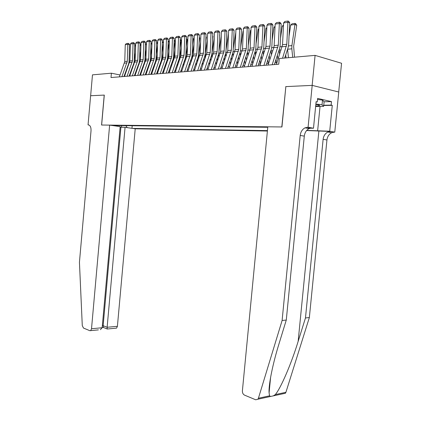 <?xml version="1.0" encoding="UTF-8"?>
<svg xmlns="http://www.w3.org/2000/svg" width="421" height="421" viewBox="0 0 421 421"><rect width="100%" height="100%" fill="white"/><g stroke="black" fill="none" stroke-linecap="round" stroke-linejoin="round"><path stroke-width="0.63" d="M120.111 127.153L125.069 127.326L135.215 128.789L267.398 131.02M338.705 92.01L341.563 63.266L315.087 55.383L279.286 58.514L278.734 64.224L111.002 77.532L111.386 73.201L92.478 74.854L90.641 95.725L104.292 95.088L101.64 125.026L281.807 126.958L285.843 86.647M267.756 127.284L112.407 125.511M132.594 128.41L267.435 130.605M285.717 86.615L312.145 85.379L315.087 55.383M120.064 74.98L111.386 73.201M276.96 62.676L274.908 62.845M268.603 63.361L266.651 63.518M259.983 59.971L260.452 64.008L258.589 64.176M252.474 64.676L250.711 64.823M244.69 65.313L243.017 65.45M237.091 65.939L235.497 66.065M229.661 66.544L228.145 66.671M222.393 67.139L220.962 67.255M215.294 67.718L213.931 67.828M208.348 68.286L207.058 68.391M201.548 68.844L200.328 68.944M194.902 69.386L193.744 69.481M188.392 69.918L187.303 70.007M182.019 70.439L180.993 70.523M175.783 70.949L174.81 71.028M169.674 71.449L168.758 71.523M163.685 71.938L162.827 72.012M157.822 72.417L157.017 72.486M152.076 72.891L151.318 72.949M146.44 73.349L145.734 73.407M140.919 73.801L140.256 73.854M135.504 74.243L134.888 74.296M130.189 74.68L129.621 74.728M124.979 75.106L124.448 75.148M116.78 126.137L117.37 125.569M125.895 125.663L127.153 127.626M132.199 125.737L131.968 128.321M121.474 125.616L121.674 127.279M119.369 76.869L124.748 61.566L125.263 44.721L127.831 44.363L128.005 43.358L128.7 43.463L129.573 44.631L129.047 61.524L128.589 63.929L123.948 76.506M129.573 44.631L127.831 44.363L127.305 61.292L121.911 76.669M125.263 44.721L126.205 43.61L128.005 43.358M135.43 74.249L135.273 73.243M133.904 64.571L133.82 63.297M134.267 60.087L135.373 52.704M135.583 46.189L134.72 45.9M132.526 66.823L132.689 67.876M130.705 71.765L130.873 72.817M129.9 60.545L129.594 62.582M134.752 45.005L135.609 45.268M134.904 44.989L134.736 45.51M317.523 99.482L322.507 100.082L324.102 101.74L323.649 106.334L315.634 106.476M315.871 104.024L322.044 104.755L323.649 106.334M322.507 100.082L322.044 104.755M315.682 105.981C318.223 105.987 319.528 105.818 319.597 105.471C319.465 105.139 318.208 104.797 315.829 104.455M109.634 125.111L91.515 328.748L102.166 327.743L120.159 126.621L109.634 125.111L101.566 125.026L104.219 95.093L90.615 95.73L88.052 124.879L88.926 125M98.382 329.885L89.857 330.706L83.458 328.038L82.279 325.57L79.437 262.241L91.025 130.778C91.141 127.221 90.231 125.253 88.305 124.884L88.052 124.879M125.069 127.326L107.134 327.275L117.406 326.307L116.559 328.122L115.722 328.217M135.215 128.789L117.406 326.307M90.678 330.611L91.515 328.748M120.911 127.268L103.15 325.696L107.134 327.275L107.218 328.996L107.513 328.99M103.482 327.501L103.15 325.696L102.34 325.77M100.372 329.68L102.166 327.743M306.614 130.531L330.438 131.447L334.769 132.157L338.752 92.02L312.193 85.379L285.848 86.61L281.938 126.963L267.803 126.81L242.396 390.809C242.343 392.867 243.043 394.303 244.496 395.114L255.721 399.792L257.92 399.213L258.415 398.24L282.107 320.497L300.199 135.441C300.678 131.857 302.283 129.321 305.009 127.826L308.088 127.242L312.193 85.379M282.107 320.497L286.28 320.044L278.897 344.178C272.776 363.833 268.424 385.21 269.093 392.851L269.556 395.835L270.582 396.466L273.303 395.877L275.302 394.598C280.754 388.278 291.343 363.691 298.136 341.431L305.467 317.966L323.123 139.325C323.591 135.872 325.186 133.431 327.896 132.005L330.438 131.447M305.467 317.966L309.356 317.545L326.938 139.972C327.412 136.541 329.001 134.115 331.711 132.699L334.248 132.147M307.567 127.237L311.656 127.989L309.103 128.573C306.377 130.057 304.778 132.573 304.299 136.136L286.28 320.044M275.302 394.598L285.912 392.304L309.356 317.545M308.088 127.242L313.492 128.237L316.103 101.687L317.281 101.956L316.076 101.982M324.096 101.793L331.495 101.619L317.629 98.398L317.281 101.956M331.495 101.619L331.153 105.092L332.274 105.35L329.711 131.226L334.769 132.157M306.746 130.378L329.711 131.226M313.492 128.237L306.825 128.158M285.912 392.304L285.422 393.246L273.303 395.877M332.274 105.35L323.733 105.508M323.76 105.234L331.153 105.092M124.479 76.464L129.884 61.019L130.421 44.01L133.036 43.647L133.204 42.632L133.904 42.742L134.783 43.916L134.241 60.971L133.783 63.397L129.115 76.096M134.783 43.916L133.036 43.647L132.494 60.74L127.068 76.259M130.421 44.01L131.373 42.889L133.204 42.632M129.684 76.054L135.125 60.461L135.673 43.284L138.341 42.916L138.504 41.895L139.204 42.005L140.093 43.189L139.535 60.413L139.072 62.861L134.378 75.68M140.093 43.189L138.341 42.916L137.783 60.177L132.326 75.843M135.673 43.284L136.636 42.153L138.504 41.895M134.994 75.633L140.467 59.887L141.03 42.547L143.745 42.174L143.903 41.137L144.608 41.253L145.508 42.453L144.935 59.84L144.466 62.313L139.746 75.254M145.508 42.453L143.745 42.174L143.172 59.598L137.688 75.417M141.03 42.547L142.003 41.405L143.903 41.137M140.409 75.201L145.908 59.308L146.492 41.795L149.26 41.411L149.413 40.369L150.123 40.484L151.028 41.695L150.439 59.256L149.965 61.755L145.219 74.817M151.028 41.695L149.26 41.411L148.671 59.014L143.156 74.985M146.492 41.795L147.476 40.642L149.413 40.369M140.635 73.822L140.525 73.117M139.146 64.281L139.019 63.003M139.588 58.829L140.756 51.009M140.935 45.536L140.03 45.231M137.751 66.476L137.93 67.613M135.894 71.538L136.072 72.68M135.162 59.303L134.715 62.361M140.061 44.289L140.956 44.773M145.94 73.391L145.882 73.001M144.492 63.992L144.335 62.682M145.008 57.519L146.245 49.252M146.387 44.873L145.44 44.547M143.077 66.129L143.266 67.36M141.182 71.323L141.372 72.554M140.525 58.019L139.946 62.097M145.471 43.573L146.408 44.273M149.939 63.708L149.755 62.34M150.539 56.161L151.844 47.42M151.949 44.2L150.955 43.858M148.502 65.776L148.708 67.107M146.571 71.102L146.776 72.433M145.998 56.682L145.287 61.808M150.986 42.874L151.965 43.763M155.496 63.424L155.286 61.982M156.18 54.751L157.559 45.515M157.628 43.516L156.58 43.152M154.039 65.423L154.254 66.855M152.065 70.891L152.281 72.323M151.576 55.298L150.744 61.498M156.617 42.163L157.633 43.247M145.929 74.764L151.46 58.714L152.06 41.026L154.886 40.637L155.033 39.585L155.744 39.7L156.659 40.926L156.049 58.661L155.575 61.182L150.802 74.375M156.659 40.926L154.886 40.637L154.275 58.414L148.729 74.538M152.06 41.026L153.055 39.863L155.033 39.585M161.159 63.145L160.933 61.608M161.938 53.283L163.39 43.526M163.416 42.821L162.322 42.432M159.685 65.076L159.912 66.607M157.665 70.686L157.896 72.217M157.27 53.862L156.307 61.171M162.353 41.442L163.416 42.726M151.56 74.317L157.122 58.109L157.738 40.242L160.622 39.848L160.764 38.785L161.475 38.906L162.401 40.142L161.775 58.056L161.296 60.603L156.496 73.922M162.401 40.142L160.622 39.848L159.996 57.803L154.418 74.091M157.738 40.242L158.743 39.069L160.764 38.785M166.937 62.871L166.695 61.224M167.816 51.762L169.253 42.089L168.174 41.705M165.442 64.718L165.685 66.371M163.374 70.481L163.59 71.949M163.08 52.367L161.99 60.834M168.211 40.705L169.253 42.089M157.301 73.859L162.901 57.493L163.532 39.448L166.474 39.042L166.611 37.969L167.321 38.09L168.258 39.337L167.611 57.435L167.132 60.008L162.306 73.465M168.258 39.337L166.474 39.042L165.832 57.177L160.222 73.628M163.532 39.448L164.553 38.258L166.611 37.969M172.826 62.603L172.573 60.834M173.81 50.178L175.125 41.316L174.147 40.958M171.31 64.366L171.568 66.134M169.2 70.286L169.374 71.475M169.01 50.815L167.795 60.477M174.183 39.953L175.125 41.316M163.164 73.396L168.795 56.861L169.447 38.632L172.447 38.222L172.578 37.137L173.289 37.258L174.236 38.522L173.568 56.803L173.084 59.403L168.232 72.991M174.236 38.522L172.447 38.222L171.784 56.546L166.142 73.159M169.447 38.632L170.473 37.432L172.578 37.137M178.841 62.34L178.572 60.45M179.935 48.526L181.119 40.521L180.241 40.2M177.304 64.013L177.573 65.902M175.141 70.096L175.273 70.991M175.062 49.199L173.715 60.108M180.277 39.19L181.119 40.521M169.147 72.922L174.81 56.219L175.478 37.801L178.541 37.38L178.667 36.285L179.383 36.411L180.335 37.685L179.651 56.161L179.162 58.782L174.283 72.512M180.335 37.685L178.541 37.38L177.862 55.893L172.184 72.68M175.478 37.801L176.52 36.585L178.667 36.285M184.977 62.082L184.693 60.061M186.187 46.81L187.234 39.716L186.466 39.432M183.419 63.66L183.703 65.681M181.209 69.912L181.293 70.502M181.246 47.515L179.799 57.267L179.767 59.729M186.498 38.495L187.234 39.716M175.257 72.438L180.946 55.567L181.64 36.953L184.766 36.522L184.882 35.422L185.603 35.548L186.561 36.832L185.856 55.498L185.366 58.151L180.462 72.023M186.561 36.832L184.766 36.522L184.066 55.23L178.357 72.191M181.64 36.953L182.693 35.727L184.882 35.422M191.234 61.829L190.939 59.671M192.576 45.021L193.481 38.895L192.818 38.648M189.66 63.308L189.955 65.466M187.561 45.763L185.95 56.624L185.94 59.34M192.85 37.848L193.481 38.895M181.493 71.938L187.213 54.898L187.929 36.085L191.123 35.648L191.229 34.533L191.95 34.664L192.923 35.964L192.197 54.83L191.697 57.509L186.766 71.523M192.923 35.964L191.123 35.648L190.397 54.556L184.656 71.691M187.929 36.085L188.992 34.848L191.229 34.533M197.628 61.587L197.317 59.282M199.101 43.152L199.854 38.053L199.307 37.848M196.028 62.961L196.344 65.26M194.013 43.931L192.229 55.972L192.25 58.945M199.333 37.195L199.854 38.053M187.861 71.433L193.613 54.214L194.349 35.201L197.612 34.754L197.712 33.627L198.433 33.759L199.417 35.075L198.67 54.141L198.165 56.851L193.213 71.012M199.417 35.075L197.612 34.754L196.865 53.867L191.092 71.181M194.349 35.201L195.428 33.948L197.712 33.627M204.159 61.35L203.827 58.898M205.769 41.205L206.364 37.195L205.937 37.032M202.533 62.608L202.864 65.066M200.606 42.026L198.644 55.304L198.691 58.551M205.958 36.527L206.364 37.195M194.365 70.917L200.154 53.514L200.906 34.301L204.243 33.838L204.332 32.706L205.059 32.838L206.048 34.169L205.28 53.441L204.774 56.177L199.791 70.491M206.048 34.169L204.243 33.838L203.475 53.162L197.67 70.66M200.906 34.301L202.001 33.033L204.332 32.706M210.826 61.124L210.479 58.508M212.589 39.169L213.01 36.317L212.71 36.201M209.179 62.261L209.526 64.876M207.343 40.032L205.19 54.619L205.269 58.156M212.721 35.848L213.01 36.317M201.012 70.391L206.832 52.799L207.611 33.375L211.016 32.906L211.1 31.759L211.826 31.896L212.826 33.238L212.037 52.725L211.526 55.493L206.516 69.954M212.826 33.238L211.016 32.906L210.226 52.441L204.39 70.123M207.611 33.375L208.716 32.096L211.1 31.759M217.636 60.913L217.273 58.124M219.557 37.043L219.63 35.353M215.968 61.919L216.331 64.702M211.816 54.462L211.989 57.761M214.231 37.953L212.026 52.935M219.636 35.159L219.799 35.422M207.806 69.854L213.657 52.072L214.457 32.433L217.941 31.954L218.015 30.796L218.741 30.933L219.757 32.291L218.936 51.993L218.425 54.788L213.389 69.412M219.757 32.291L217.941 31.954L217.125 51.704L211.258 69.581M214.457 32.433L215.578 31.138L218.015 30.796M224.593 60.713L224.219 57.745M226.687 34.817L226.703 34.496M222.904 61.577L223.283 64.545M218.62 54.151L218.852 57.372M221.283 35.78L218.957 51.557M214.747 69.302L220.63 51.325L221.462 31.47L225.019 30.975L225.088 29.812L225.814 29.949L226.835 31.322L225.993 51.246L225.477 54.072L220.415 68.855M226.835 31.322L225.019 30.975L224.177 50.946L218.278 69.023M221.462 31.47L222.593 30.159L225.088 29.812M231.708 60.524L231.313 57.372M229.992 61.245L230.387 64.397M225.588 53.72L225.872 56.982M228.487 33.501L226.04 50.141M221.846 68.739L227.766 50.567L228.619 30.48L232.255 29.98L232.313 28.802L233.045 28.944L234.076 30.333L233.208 50.478L232.687 53.341L227.598 68.281M234.076 30.333L232.255 29.98L231.392 50.178L225.456 68.455M228.619 30.48L229.766 29.154L232.313 28.802M238.975 60.356L238.565 56.998M237.239 60.913L237.655 64.271M232.724 53.235L233.039 56.598M235.813 32.37L233.287 48.668M229.108 68.165L235.055 49.789L235.939 29.475L239.66 28.96L239.707 27.77L240.438 27.912L241.48 29.317L240.586 49.699L240.059 52.588L234.944 67.702M241.48 29.317L239.66 28.96L238.765 49.389L232.802 67.87M235.939 29.475L237.102 28.133L239.707 27.77M246.411 60.203L245.985 56.63M244.654 60.592L245.08 64.16M240.017 52.709L240.375 56.225M243.296 31.37L243.006 31.412L240.701 47.126M243.006 31.412L243.306 31.133M236.534 67.576L242.517 48.989L243.427 28.444L247.232 27.918L247.269 26.712L248.001 26.86L249.058 28.286L248.132 48.899L247.601 51.82L242.459 67.102M249.058 28.286L247.232 27.918L246.311 48.583L240.312 67.276M243.427 28.444L244.601 27.086L247.269 26.712M254.016 60.066L253.568 56.272M252.232 60.277L252.679 64.071M247.485 52.172L247.874 55.851M250.953 30.349L250.5 30.412L248.285 45.521M250.5 30.412L250.969 29.98M244.138 66.971L249.795 50.141L250.148 48.173L251.084 27.386L254.984 26.849L255.01 25.634L255.742 25.786L256.81 27.223L255.857 48.078L255.321 51.036L250.153 66.492M256.81 27.223L254.984 26.849L254.031 47.762L248.001 66.665M251.084 27.386L252.279 26.013L255.01 25.634M261.794 59.956L261.33 55.919M255.126 51.62L255.547 55.483M258.789 29.307L258.168 29.391L256.052 43.842M258.168 29.391L258.815 28.796M251.916 66.355L257.962 47.341L258.926 26.307L262.915 25.755L262.93 24.529L263.662 24.681L264.746 26.139L263.762 47.241L263.22 50.236L258.026 65.871M264.746 26.139L262.915 25.755L261.936 46.915L255.873 66.039M258.926 26.307L260.136 24.918L262.93 24.529M269.75 59.871L269.272 55.577M267.919 59.677L268.335 63.382M262.946 51.052L263.393 55.125M266.814 28.239L266.009 28.344L263.999 42.089M266.009 28.344L266.84 27.581M259.878 65.723L265.956 46.489L266.956 25.202L271.04 24.639L271.04 23.397L271.771 23.555L272.866 25.023L271.85 46.384L271.308 49.41L266.088 65.229M272.866 25.023L271.04 24.639L270.029 46.052L263.935 65.397M266.956 25.202L268.182 23.797L271.04 23.397M277.897 59.814L277.397 55.251M276.039 59.393L276.408 62.724M270.956 50.473L271.429 54.777M275.029 27.139L274.039 27.276L272.145 40.253M274.039 27.276L275.066 26.328M268.035 65.076L273.782 47.647L274.145 45.61L275.176 24.071L279.36 23.492L279.349 22.239L280.081 22.397L281.186 23.886L280.139 45.505L279.591 48.568L274.339 64.571M281.186 23.886L279.36 23.492L278.313 45.168L272.187 64.745M275.176 24.071L276.418 22.645L279.349 22.239M286.038 57.924L285.722 54.93M279.16 49.878L279.655 54.446M283.444 26.018L282.259 26.176L280.486 38.327M282.259 26.176L283.491 25.044M276.392 64.413L282.533 44.715L283.596 22.908L287.88 22.318L287.859 21.05L288.585 21.213L289.706 22.723L288.627 44.605L288.075 47.705L284.707 58.04M289.706 22.723L287.88 22.318L286.801 44.263L282.554 58.224M283.596 22.908L284.854 21.471L287.859 21.05M294.505 57.182L293.647 46.326L296.71 25.276L294.963 24.481L291.89 45.589L291.827 48.82L292.711 57.34M291.827 48.82L287.569 49.246L288.453 57.709M290.674 25.055L292.048 23.797L295.047 23.392L294.963 24.481L290.674 25.055L289.038 36.306M295.047 23.392L295.747 23.708L296.71 25.276M124.442 63.166L127 62.897M124.748 61.566L127.305 61.292M88.752 124.948L88.305 124.884M298.136 341.431L318.86 131.263M323.123 139.325L326.938 139.972M304.299 136.136L300.199 135.441M258.415 398.24L269.556 395.835M320.039 106.397L317.613 131.036M129.579 62.629L132.183 62.361M129.884 61.019L132.494 60.74M134.815 62.087L137.472 61.813M135.125 60.461L137.783 60.177M140.151 61.534L142.861 61.25M140.467 59.887L143.172 59.598M145.598 60.966L148.355 60.682M145.908 59.308L148.671 59.014M145.645 60.824L145.377 60.85M151.197 60.245L150.834 60.282M151.144 60.392L153.96 60.098M151.46 58.714L154.275 58.414M156.854 59.656L156.401 59.703M156.807 59.803L159.675 59.503M157.122 58.109L159.996 57.803M162.627 59.051L162.074 59.108M162.58 59.203L165.511 58.898M162.901 57.493L165.832 57.177M168.521 58.44L167.868 58.508M168.468 58.593L171.458 58.282M168.795 56.861L171.784 56.546M174.531 57.814L173.773 57.893M174.483 57.966L177.536 57.651M174.81 56.219L177.862 55.893M180.672 57.172L179.799 57.267M180.62 57.33L183.735 57.003M180.946 55.567L184.066 55.23M186.935 56.519L185.95 56.624M186.882 56.677L190.066 56.346M187.213 54.898L190.397 54.556M193.334 55.856L192.229 55.972M193.281 56.014L196.533 55.677M193.613 54.214L196.865 53.867M199.87 55.172L198.644 55.304M199.817 55.335L203.138 54.988M200.154 53.514L203.475 53.162M206.543 54.477L205.19 54.619M205.527 57.419L205.174 57.451M206.49 54.641L209.884 54.288M206.832 52.799L210.226 52.441M213.368 53.767L211.916 53.92M212.342 56.74L211.858 56.788M213.315 53.93L216.783 53.572M213.657 52.072L217.125 51.704M220.341 53.041L218.82 53.199M219.309 56.046L218.688 56.109M220.288 53.204L223.83 52.836M220.63 51.325L224.177 50.946M227.472 52.299L225.872 52.467M226.435 55.335L225.672 55.414M227.414 52.467L231.04 52.088M227.766 50.567L231.392 50.178M234.76 51.541L233.087 51.715M233.718 54.609L232.808 54.698M234.708 51.709L238.412 51.325M235.055 49.789L238.765 49.389M242.217 50.762L240.459 50.946M241.17 53.867L240.102 53.972M242.164 50.936L245.959 50.541M242.517 48.989L246.311 48.583M249.848 49.967L248.006 50.162M248.795 53.109L247.564 53.23M249.795 50.141L253.674 49.736M250.148 48.173L254.031 47.762M257.657 49.157L255.726 49.357M256.6 52.33L255.194 52.472M257.599 49.331L261.573 48.915M257.962 47.341L261.936 46.915M265.651 48.32L263.63 48.531M264.588 51.536L263.004 51.694M265.593 48.499L269.661 48.078M265.956 46.489L270.029 46.052M273.834 47.468L271.719 47.689M272.766 50.72L270.998 50.899M273.782 47.647L277.944 47.215M274.145 45.61L278.313 45.168M282.217 46.599L280.002 46.826M281.144 49.889L279.181 50.083M282.165 46.778L286.433 46.336M282.533 44.715L286.801 44.263M291.89 45.589L288.49 45.942M319.102 105.139L319.597 105.471M116.559 328.122L107.229 329.017M103.24 327.406L107.218 328.996M102.182 327.538L103.256 327.438M269.093 392.851L270.614 377.253M309.103 128.573L305.009 127.826M327.896 132.005L331.711 132.699M257.92 399.213L270.582 396.466"/></g></svg>
